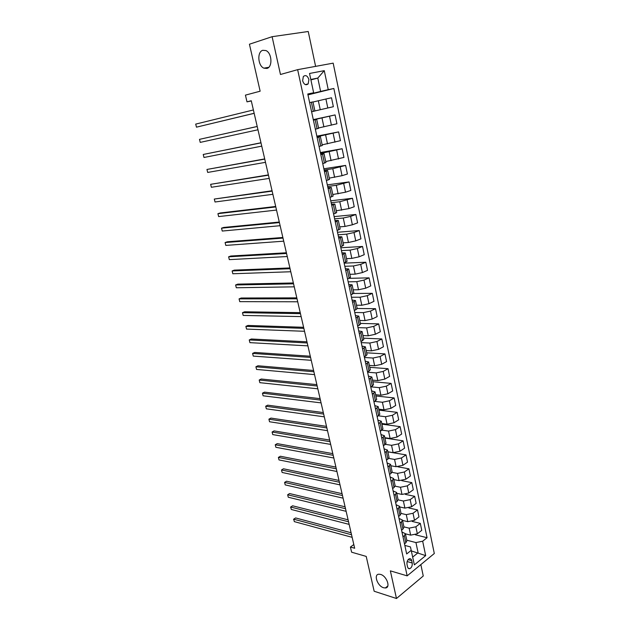 <?xml version="1.0" encoding="UTF-8"?>
<svg xmlns="http://www.w3.org/2000/svg" width="630" height="630" viewBox="0 0 630 630"><rect width="100%" height="100%" fill="white"/><g stroke="black" fill="none" stroke-linecap="round" stroke-linejoin="round"><path stroke-width="0.94" d="M266.876 68.434L263.891 68.166C257.843 65.843 256.93 51.739 262.805 50.298L265.954 50.573C272.05 53.046 272.727 67.229 266.876 68.434M383.583 587.743C377.401 586.089 373.322 574.261 378.937 574.206L380.591 574.418C386.757 575.962 390.939 587.877 385.363 587.971L383.583 587.743M302.628 80.797C304.014 84.617 305.865 85.641 308.172 83.877L308.905 79.561C307.527 75.726 305.668 74.702 303.337 76.49L302.628 80.797M315.606 66.37L308.235 31.5L272.105 36.697L249.433 44.218L260.143 91.2L245.432 95.13L246.991 101.847L251.315 100.957M434.306 553.51L333.175 63.15L297.643 69.662L407.161 575.859L434.306 553.51M407.161 575.859L390.356 570.859L396.475 598.5L423.258 576.001L420.848 564.59M396.475 598.5L374.157 591.239L366.211 556.408L351.619 552.195L350.422 547.045L354.666 548.25L251.26 100.745L246.991 101.847M412.193 562.984L411.689 560.606C411.288 559.086 410.516 558.456 409.358 558.731C407.523 559.763 406.736 561.653 407.004 564.393L407.523 566.779C407.917 568.284 408.681 568.906 409.815 568.654C411.666 567.63 412.461 565.74 412.193 562.984L407.153 561.558M412.689 557.077L418.092 552.723L415.95 542.572L422.667 541.217L427.061 537.713L333.853 88.476L307.968 94.878M422.667 541.217L425.683 555.628L414.359 564.882L410.453 546.919L404.846 545.43M307.849 94.327L313.645 92.752L307.779 93.996L406.673 553.951L411.248 550.313M313.645 92.752L309.527 73.466L324.277 70.662L328.246 89.665L333.853 88.476M272.105 36.697L280.468 74.49L297.643 69.662M353.816 544.548L350.422 547.045M411.374 550.919L425.683 555.628M313.401 120.157L316.685 119.338L313.378 120.023M317.142 137.529L320.386 136.6L317.063 137.175M320.835 154.736L324.048 153.704L320.717 154.169M324.497 171.769L327.671 170.636L324.332 170.998M328.128 188.646L331.262 187.417L327.915 187.669M331.726 205.364L334.821 204.033L331.467 204.183M335.286 221.917L338.341 220.5L334.987 220.539M338.814 238.321L341.83 236.801L338.475 236.746M342.303 254.567L345.287 252.961L341.925 252.811M345.768 270.664L348.721 268.971L345.342 268.719M349.193 286.611L352.115 284.831L348.736 284.484M352.587 302.416L355.477 300.541L352.091 300.1M355.958 318.071L358.809 316.11L355.422 315.583M359.289 333.585L362.108 331.545L358.722 330.923M362.596 348.949L365.384 346.831L361.99 346.122M365.873 364.187L368.629 361.982L365.227 361.187M369.117 379.276L371.842 377L368.44 376.118M372.33 394.238L375.023 391.884L371.621 390.915M375.519 409.059L378.181 406.634L374.771 405.586M378.677 423.754L381.315 421.249L377.898 420.123M381.811 438.315L384.41 435.74L381 434.535M384.914 452.749L387.489 450.103L384.072 448.82M387.993 467.058L390.537 464.341L387.111 462.979M391.041 481.241L392.466 480.249L393.553 478.453L390.135 477.02M394.065 495.298L395.482 494.282L396.553 492.44L393.128 490.935M397.058 509.237L398.467 508.205L399.522 506.315L396.089 504.74M400.026 523.05L401.428 522.002L402.46 520.065L399.034 518.419M402.972 536.752L404.358 535.681L405.381 533.697L401.948 531.98M310.905 79.908L317.796 78.081L310.81 79.459M406.775 540.201L415.95 542.572M405.405 533.815L410.642 535.138L417.344 533.783L421.761 530.326L420.312 523.365L412.17 521.435M403.917 526.869L409.153 528.153L415.871 526.79L420.312 523.365M402.538 520.435L407.783 521.679L414.509 520.317L418.966 516.923L417.501 509.906L408.846 507.969M401.042 513.426L406.287 514.639L413.028 513.269L417.501 509.906M399.656 506.937L404.901 508.111L411.658 506.733L416.147 503.401L414.666 496.322L405.389 494.377M398.136 499.866L403.389 501.015L410.161 499.629L414.666 496.322M396.743 493.322L401.987 494.432L408.776 493.038L413.296 489.762L411.807 482.627L401.767 480.659M395.136 486.179L400.467 487.266L407.271 485.872L411.807 482.627M393.797 479.595L399.058 480.627L405.87 479.225L410.429 476.012L408.925 468.815L397.845 466.806M392.049 472.366L397.522 473.406L404.35 471.996L408.925 468.815M390.836 465.751L396.097 466.704L402.94 465.286L407.531 462.144L406.019 454.884L387.859 451.852M388.86 458.427L394.553 459.42L401.404 457.994L406.019 454.884M387.852 451.781L393.112 452.663L399.987 451.238L404.617 448.151L403.09 440.835L384.914 438.063M385.568 444.363L391.553 445.315L398.436 443.882L403.09 440.835M384.835 437.7L390.104 438.496L397.002 437.062L401.672 434.046L400.129 426.66L381.938 424.155M382.15 430.164L388.529 431.085L395.443 429.636L400.129 426.66M381.788 423.486L387.072 424.21L393.994 422.762L398.703 419.808L397.144 412.359L378.929 410.13M378.606 415.847L385.481 416.729L392.427 415.272L397.144 412.359M378.724 409.153L384.009 409.799L390.962 408.334L395.703 405.452L394.136 397.94L375.905 395.986M374.937 401.404L382.402 402.255L389.379 400.782L394.136 397.94M375.63 394.695L380.914 395.254L387.907 393.781L392.679 390.97L391.104 383.386L372.85 381.717M371.18 386.851L379.299 387.647L386.3 386.166L391.104 383.386M372.511 380.111L377.803 380.591L384.82 379.102L389.631 376.362L388.041 368.715L369.771 367.329M367.597 372.212L376.165 372.905L383.197 371.416L388.041 368.715M369.361 365.4L374.653 365.786L381.701 364.29L386.56 361.62L384.946 353.902L366.668 352.816M364.431 357.486L373.007 358.037L380.071 356.533L384.946 353.902M366.18 350.556L371.48 350.855L378.559 349.343L383.457 346.752L381.827 338.964L363.534 338.176M361.234 342.625L369.826 343.043L376.913 341.523L381.827 338.964M362.974 335.577L368.282 335.79L375.385 334.262L380.323 331.75L378.685 323.891L360.368 323.403M358.013 327.632L366.605 327.907L373.732 326.371L378.685 323.891M359.738 320.465L365.053 320.591L372.188 319.048L377.165 316.606L375.511 308.684L357.178 308.503M354.761 312.504L363.36 312.63L370.511 311.086L375.511 308.684M356.478 305.219L361.793 305.251L368.959 303.699L373.976 301.337L372.306 293.336L353.65 293.478M351.477 297.25L360.084 297.218L367.266 295.659L372.306 293.336M353.186 289.832L358.502 289.768L365.699 288.209L370.763 285.925L369.078 277.854L349.004 278.35M348.169 281.846L356.785 281.665L363.998 280.09L369.078 277.854M349.863 274.31L355.186 274.152L362.415 272.57L367.518 270.372L365.817 262.23L344.145 263.151M344.83 266.309L353.446 265.97L360.691 264.387L365.817 262.23M346.508 258.647L351.831 258.387L359.1 256.796L364.242 254.677L362.526 246.464L340.846 247.771M341.46 250.63L350.083 250.134L357.36 248.535L362.526 246.464M343.122 242.834L348.453 242.479L355.745 240.873L360.935 238.841L359.21 230.548L337.507 232.257M338.05 234.801L346.681 234.147L353.997 232.533L359.21 230.548M339.712 226.879L345.043 226.422L352.367 224.8L357.604 222.855L355.856 214.491L334.144 216.602M334.617 218.838L343.255 218.019L350.603 216.389L355.856 214.491M336.262 210.774L348.957 208.585L354.233 206.727L352.477 198.277L330.742 200.805M331.152 202.718L339.798 201.734L352.477 198.277M332.782 194.52L345.516 192.213L350.839 190.441L349.059 181.92L327.316 184.866M327.655 186.456L336.302 185.299L349.059 181.92M329.269 178.117L342.043 175.683L347.413 174.014L345.618 165.406L323.859 168.777M324.127 170.037L332.782 168.706L345.618 165.406M325.726 161.564L343.948 157.421L342.137 148.735L320.371 152.547M320.568 153.468L342.137 148.735M322.15 144.845L340.452 140.679L338.625 131.906L316.843 136.167M316.969 136.734L338.625 131.906M318.536 127.977L336.924 123.779L335.081 114.928L313.291 119.629M313.338 119.85L335.081 114.928M314.89 110.943L333.364 106.714L331.506 97.776L325.915 99.012L327.805 108.006M312.984 102.021L325.915 99.012M307.905 94.571L320.615 91.421L317.796 78.081L324.277 70.662M404.499 543.824L405.877 542.745L406.893 540.745L405.413 533.831M427.061 537.713L415.398 534.791M401.562 530.192L402.956 529.129L403.988 527.168L402.491 520.199M398.609 516.435L400.011 515.395L401.05 513.481L399.546 506.441M395.624 502.559L397.034 501.535L398.097 499.669L396.577 492.565M392.616 488.565L394.041 487.565L395.12 485.746L393.585 478.572M389.576 474.445L391.017 473.461L392.112 471.689L390.561 464.452M386.521 460.207L389.072 457.522L387.513 450.214M383.426 445.835L386.017 443.221L384.434 435.842M380.315 431.345L382.93 428.802L381.331 421.352M377.165 416.721L379.811 414.249L378.205 406.728M373.992 401.964L376.669 399.57L375.047 391.97M370.794 387.072L373.503 384.757L371.857 377.086M367.566 372.046L370.298 369.81L368.644 362.069M364.305 356.887L367.077 354.729L365.4 346.909M361.014 341.594L363.817 339.507L362.124 331.616M357.698 326.151L360.533 324.151L358.824 316.181M354.343 310.574L357.21 308.661L355.493 300.605M350.965 294.848L353.863 293.021L352.123 284.886M347.555 278.98L350.485 277.231L348.729 269.026M344.106 262.962L347.075 261.3L345.303 253.008M340.633 246.787L343.634 245.227L341.846 236.848M337.121 230.47L340.161 228.997L338.349 220.532M333.577 213.995L336.656 212.617L334.829 204.065M330.002 197.355L333.113 196.08L331.27 187.441M326.395 180.566L329.545 179.385L327.671 170.659M322.749 163.611L325.93 162.532L324.048 153.72M319.064 146.499L322.292 145.514L320.386 136.608M315.354 129.213L318.615 128.331L316.693 119.338M313.346 111.36L314.905 110.99L312.96 101.903L311.385 102.233L313.346 111.36L311.598 111.762M328.246 89.665L320.615 91.421M309.629 102.619L311.385 102.233M351.083 532.744L295.62 517.939L293.722 519.199L351.548 534.76M294.32 521.624L293.722 519.199L294.32 521.624L352.146 537.335M293.509 519.293L295.62 517.939M348.099 519.821L292.611 505.795L290.698 507.032L348.555 521.782M291.304 509.473L290.698 507.032L291.304 509.473L349.154 524.388M290.501 507.15L292.611 505.795M345.09 506.803L289.587 493.55L287.658 494.77L345.531 508.701M288.264 497.227L287.658 494.77L288.264 497.227L346.138 511.332M342.058 493.668L286.532 481.218L284.595 482.415L342.484 495.519M285.209 484.895L284.595 482.415L285.209 484.895L343.098 498.165M338.995 480.438L283.461 468.783L281.5 469.964L339.412 482.226M282.122 472.461L281.5 469.964L282.122 472.461L340.027 484.887M335.916 467.09L280.358 456.254L278.389 457.411L336.31 468.815M279.011 459.931L278.389 457.411L279.011 459.931L336.932 471.508M332.805 453.631L277.239 443.63L275.255 444.764L333.191 455.301M275.885 447.3L275.255 444.764L275.885 447.3L333.813 458.01M329.671 440.063L274.089 430.912L272.089 432.022L330.041 441.669M272.727 434.582L272.089 432.022L272.727 434.582L330.671 444.402M326.505 426.376L270.916 418.092L268.908 419.178L326.86 427.92M269.545 421.753L268.908 419.178L269.545 421.753L327.498 430.684M323.316 412.579L267.718 405.169L265.695 406.232L323.662 414.06M266.34 408.831L265.695 406.232L266.34 408.831L324.3 416.84M320.103 398.664L264.498 392.143L262.458 393.183L320.434 400.082M263.104 395.805L262.458 393.183L263.104 395.805L321.079 402.885M316.858 384.631L261.253 379.016L259.198 380.032L317.173 385.985M259.851 382.67L259.198 380.032L259.851 382.67L317.827 388.812M313.59 370.479L257.977 365.778L255.906 366.778L313.89 371.763M256.567 369.44L255.906 366.778L256.567 369.44L314.543 374.614M310.291 356.21L254.677 352.446L252.591 353.414L310.574 357.423M253.26 356.1L252.591 353.414L253.26 356.1L311.236 360.297M306.967 341.814L251.354 339.003L249.252 339.948L307.227 342.956M249.921 342.649L249.252 339.948L249.921 342.649L307.905 345.862M303.613 327.293L248 325.45L245.881 326.371L303.857 328.364M246.558 329.088L245.881 326.371L246.558 329.088L304.534 331.293M300.226 312.645L244.621 311.787L242.487 312.677L300.455 313.645M243.164 315.425L242.487 312.677L243.164 315.425L301.14 316.599M296.817 297.872L241.211 298.014L239.061 298.88L297.029 298.801M239.754 301.652L239.061 298.88L239.754 301.652L297.714 301.778M293.367 282.972L237.778 284.13L235.612 284.973L293.564 283.823M236.305 287.76L235.612 284.973L236.305 287.76L294.265 286.831M289.894 267.939L234.313 270.128L232.131 270.947L290.076 268.719M232.832 273.759L232.131 270.947L232.832 273.759L290.776 271.75M286.39 252.772L230.824 256.016L228.627 256.804L286.555 253.473M229.328 259.639L228.627 256.804L229.328 259.639L287.256 256.536M282.854 237.478L227.304 241.786L225.091 242.55L282.996 238.093M225.8 245.409L225.091 242.55L225.8 245.409L283.713 241.18M279.287 222.043L223.752 227.446L221.524 228.17L279.413 222.579M222.24 231.052L221.524 228.17L222.24 231.052L280.137 225.698M275.688 206.467L220.177 212.979L217.925 213.672L275.798 206.923M218.649 216.586L217.925 213.672L218.649 216.586L276.523 210.066M272.058 190.756L214.302 199.056L272.144 191.126M215.027 201.994L214.302 199.056L215.027 201.994L272.877 194.3M268.396 174.904L210.648 184.322L268.467 175.187M211.381 187.275L210.648 184.322L211.381 187.275L269.207 178.392M264.702 158.902L206.955 169.454L264.75 159.106M207.695 172.439L206.955 169.454L207.695 172.439L265.49 162.335M260.97 142.758L203.238 154.468L260.993 142.876M203.986 157.476L203.238 154.468L203.986 157.476L261.749 146.136M257.205 126.472L199.489 139.348L257.213 126.496M200.238 142.388L199.489 139.348L200.238 142.388L257.969 129.78M254.158 113.282L196.465 127.165L195.709 124.102L253.394 109.966M254.173 113.329L196.465 127.165L195.709 124.102M409.153 528.153L410.642 535.138M406.287 514.639L407.783 521.679M403.389 501.015L404.901 508.111M400.467 487.266L401.987 494.432M397.522 473.406L399.058 480.627M394.553 459.42L396.097 466.704M391.553 445.315L393.112 452.663M388.529 431.085L390.104 438.496M385.481 416.729L387.072 424.21M382.402 402.255L384.009 409.799M379.299 387.647L380.914 395.254M376.165 372.905L377.803 380.591M373.007 358.037L374.653 365.786M369.826 343.043L371.48 350.855M366.605 327.907L368.282 335.79M363.36 312.63L365.053 320.591M360.084 297.218L361.793 305.251M356.785 281.665L358.502 289.768M353.446 265.97L355.186 274.152M350.083 250.134L351.831 258.387M346.681 234.147L348.453 242.479M343.255 218.019L345.043 226.422M339.798 201.734L341.602 210.223M336.302 185.299L338.121 193.867M332.782 168.706L334.617 177.353M329.222 151.956L331.073 160.689M325.631 135.048L327.498 143.861M322.001 117.983L323.891 126.882M318.339 100.753L320.245 109.73M415.871 526.79L417.344 533.783M404.358 535.681L405.877 542.745M401.428 522.002L402.956 529.129M413.028 513.269L414.509 520.317M398.467 508.205L400.011 515.395M410.161 499.629L411.658 506.733M395.482 494.282L397.034 501.535M407.271 485.872L408.776 493.038M392.466 480.249L394.041 487.565M404.35 471.996L405.87 479.225M389.434 466.082L391.017 473.461M401.404 457.994L402.94 465.286M386.371 451.797L387.962 459.246M398.436 443.882L399.987 451.238M383.276 437.385L384.891 444.898M395.443 429.636L397.002 437.062M380.158 422.84L381.78 430.424M392.427 415.272L393.994 422.762M377.008 408.169L378.654 415.816M389.379 400.782L390.962 408.334M373.834 393.372L375.488 401.082M386.3 386.166L387.907 393.781M370.629 378.433L372.298 386.214M383.197 371.416L384.82 379.102M367.4 363.36L369.085 371.22M380.071 356.533L381.701 364.29M364.132 348.154L365.833 356.076M376.913 341.523L378.559 349.343M360.84 332.805L362.557 340.806M373.732 326.371L375.385 334.262M357.525 317.315L359.25 325.387M370.511 311.086L372.188 319.048M354.17 301.691L355.918 309.834M367.266 295.659L368.959 303.699M350.784 285.91L352.548 294.131M363.998 280.09L365.699 288.209M347.366 269.994L349.146 278.287M360.691 264.387L362.415 272.57M343.925 253.921L345.72 262.293M357.36 248.535L359.1 256.796M340.444 237.699L342.255 246.157M353.997 232.533L355.745 240.873M336.932 221.327L338.759 229.855M350.603 216.389L352.367 224.8M333.388 204.797L335.231 213.412M347.169 200.088L348.957 208.585M329.805 188.11L331.671 196.804M343.712 183.637L345.516 192.213M326.19 171.258L328.072 180.038M340.224 167.029L342.043 175.683M322.544 154.255L324.442 163.115M336.696 150.271L338.53 159.004M318.859 137.08L320.78 146.034M333.136 133.347L334.995 142.167M315.142 119.739L317.079 128.78M329.545 116.259L331.419 125.165M408.145 559.621L411.689 560.606M263.891 68.166L268.734 67.316M305.345 84.609L308.172 83.877M408.177 568.181L409.815 568.654M385.363 587.971L387.82 585.963"/></g></svg>
